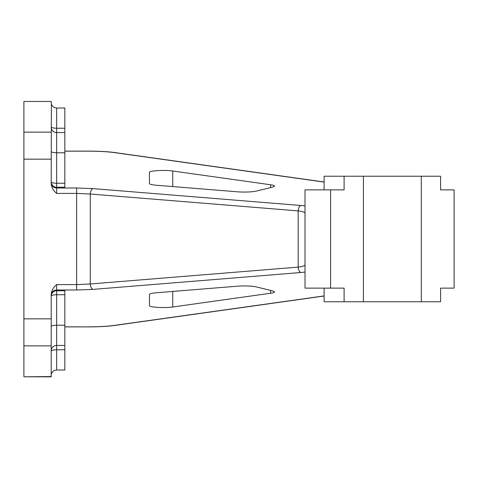 <?xml version="1.0" encoding="UTF-8"?>
<svg xmlns="http://www.w3.org/2000/svg" width="478" height="478" viewBox="0 0 478 478"><rect width="100%" height="100%" fill="white"/><g stroke="black" fill="none" stroke-linecap="round" stroke-linejoin="round"><path stroke-width="0.72" d="M64.841 294.753L56.649 294.753L56.649 370.002L64.841 370.002L64.841 290.761L56.649 290.761A5.461 5.407 0 0 0 51.194 296.169A5.461 1.41 180 0 1 56.649 294.753L56.649 284.595C53.53 287.105 51.714 290.26 51.194 294.054L51.194 376.813L23.9 376.813L51.194 376.55M64.841 183.247L56.649 183.247L56.649 187.239L64.841 187.239L64.841 107.998L56.649 107.998C53.996 107.837 52.239 106.498 51.385 103.983L51.194 183.946C51.714 187.74 53.53 190.895 56.649 193.405L56.649 187.239A5.461 5.407 180 0 1 51.194 181.831A5.461 1.41 0 0 0 56.649 183.247L56.649 152.787A5.461 1.41 0 0 1 51.194 151.377M324.114 295.918L114.601 325.363A5.461 3.842 82 0 0 115.359 325.369C108.094 326.355 99.478 326.862 89.517 326.88L64.841 326.827M149.447 305.639L149.447 294.436C149.626 293.713 151.896 293.157 156.27 292.775L237.542 286.179C245.118 285.701 251.332 285.934 256.184 286.884L272.783 290.923L274.611 291.885C274.551 292.411 273.219 292.859 270.614 293.241L172.737 306.995C164.862 308.208 148.909 307.282 149.447 305.639L149.447 294.436M51.194 295.41A5.461 5.407 180 0 1 56.649 290.003L76.629 290.003L93.007 289.387A5.461 2.725 -94.6 0 1 90.276 283.98L76.629 284.595L56.649 284.595M93.007 289.387L300.919 272.514A5.461 2.725 -94.6 0 1 298.188 267.112L90.276 283.98L90.276 194.02L298.188 210.888C302.449 211.407 304.719 212.16 305.012 213.146M305.012 264.854C304.719 265.84 302.449 266.593 298.188 267.112L298.188 210.888A5.461 2.725 94.6 0 1 300.919 205.486L93.007 188.613A5.461 2.725 94.6 0 0 90.276 194.02L76.629 193.405L76.629 290.003M51.194 101.45L23.9 101.45L51.194 101.45L51.379 103.983M149.447 183.564L149.447 172.361C148.909 170.718 164.862 169.792 172.737 171.005L270.614 184.759C273.219 185.141 274.551 185.589 274.611 186.115L272.783 187.077L256.184 191.116C251.332 192.066 245.118 192.299 237.542 191.821L156.27 185.225C151.896 184.843 149.626 184.287 149.447 183.564M114.601 152.637A5.461 3.842 -82 0 1 115.359 152.631C108.088 151.646 99.472 151.138 89.517 151.12L89.517 151.173C99.245 151.197 107.61 151.681 114.601 152.637L324.114 182.082M23.9 101.45L23.9 376.55M363.4 176.227L421.291 176.227L421.291 301.773L363.4 301.773L363.4 176.227L324.114 176.227L324.114 189.874M440.591 189.874L454.1 189.874L440.591 189.874L440.591 176.227L421.291 176.227M421.291 301.773L440.591 301.773L440.591 288.126L454.1 288.126L454.1 189.874M344.1 176.227L344.1 189.874L305.012 189.874L305.012 288.126L344.1 288.126L344.1 301.773L363.4 301.773M324.114 288.126L324.114 301.773L344.1 301.773M454.1 288.126L440.591 288.126M330.591 189.874L330.591 288.126M51.194 351.187A5.461 1.41 0 0 1 56.649 349.776L64.841 349.776M51.194 326.623A5.461 1.41 0 0 1 56.649 325.213L64.841 325.213M51.194 126.813A5.461 1.41 0 0 0 56.649 128.224L56.649 152.787L64.841 152.787M56.649 107.998L56.649 128.224L64.841 128.224M114.601 325.363C107.61 326.319 99.245 326.803 89.517 326.827M300.919 272.514L305.012 272.072M51.194 182.59A5.461 5.407 180 0 0 56.649 187.997L76.629 187.997L76.629 193.405L56.649 193.405M305.012 205.928L300.919 205.486M93.007 188.613L76.629 187.997M64.841 151.173L89.517 151.173M23.9 132.137L51.194 132.137M23.9 159.162L51.194 159.162M23.9 318.838L51.194 318.838M23.9 345.863L51.194 345.863M270.614 290.397L270.614 293.241M270.614 184.759L270.614 187.603M172.737 291.437L172.737 306.995M172.737 171.005L172.737 186.563M56.649 370.002C53.996 370.163 52.239 371.502 51.385 374.017M64.841 345.439L56.649 345.439C53.99 345.6 52.233 346.944 51.385 349.466M324.114 296.025L115.365 325.363M64.841 326.88L89.517 326.88M64.841 132.561L56.649 132.561C53.99 132.4 52.233 131.056 51.385 128.534M64.841 151.12L89.517 151.12M115.365 152.637L324.114 181.975"/></g></svg>
